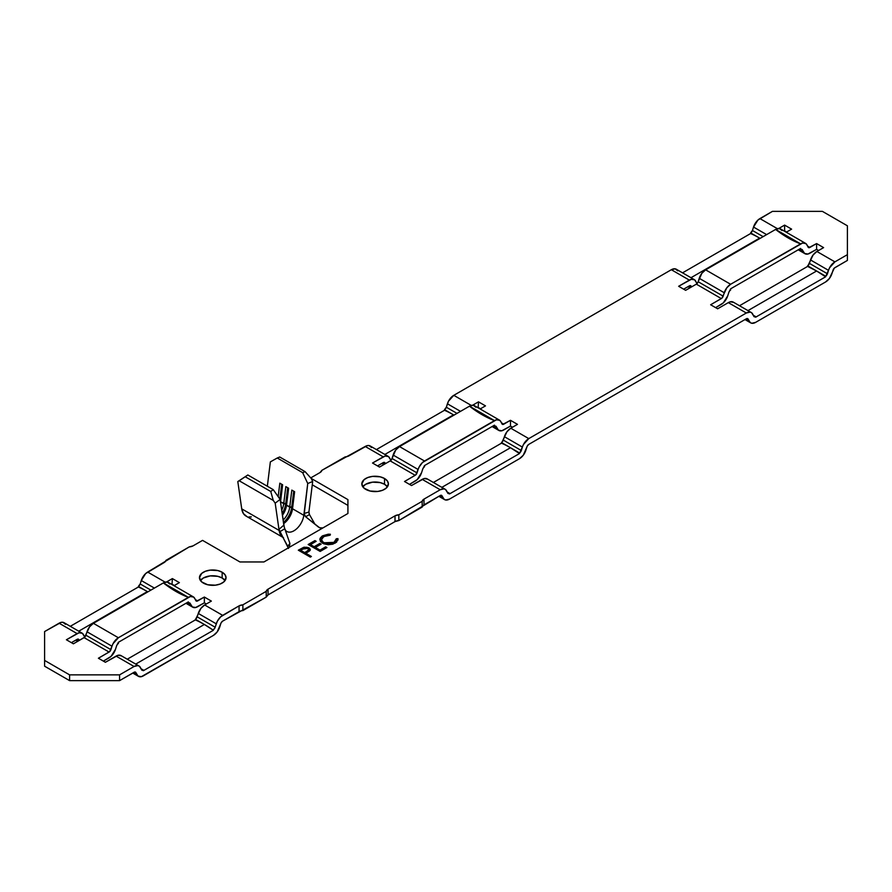 <?xml version="1.0" encoding="UTF-8"?>
<svg xmlns="http://www.w3.org/2000/svg" width="892" height="892" viewBox="0 0 892 892"><rect width="100%" height="100%" fill="white"/><g stroke="black" fill="none" stroke-linecap="round" stroke-linejoin="round"><path stroke-width="1.34" d="M138.371 587.003L70.29 626.318L138.371 587.003A106.036 61.225 -120 0 1 147.37 591.574L138.371 586.378A2.832 1.628 120 0 0 140.2 583.959L138.371 586.378L147.37 591.574L78.741 631.19L147.37 591.574A106.036 61.225 -120 0 0 138.371 587.003M371.607 447.55L369.032 445.565L367.203 445.643L349.028 455.812A6.367 3.668 180 0 1 345.193 456.871L321.856 470.34A6.367 3.668 180 0 1 320.027 472.548L310.739 477.911L320.027 472.548L321.856 470.34L365.218 446.457L383.214 456.849L372.522 463.026L379.513 467.062L390.217 460.896L415.204 475.325L404.511 481.502L411.513 485.538L422.206 479.361L440.202 489.753L424.001 499.107L422.172 501.315L398.835 514.784L395.011 515.844L268.046 589.144L266.217 591.351L242.88 604.832L239.056 605.88L222.654 615.346L204.658 604.966L211.359 601.096L204.357 597.049L196.575 601.175L193.675 597.094L190.353 596.525L118.38 637.747L113.061 643.645L109.649 651.639L98.388 658.24L105.39 662.277L116.083 656.099L134.079 666.491L119.584 674.865L119.584 680.629L134.079 672.267A2.832 1.628 -60 0 1 135.495 672.122A2.832 1.628 -60 0 1 135.907 672.579L134.893 671.988L136.989 674.753A9.901 5.709 -60 0 0 138.427 676.337A9.901 5.709 -60 0 0 143.378 675.846L213.355 635.438L141.393 676.66L138.059 676.08L135.595 672.189L134.647 672.033L119.584 680.629L69.598 680.629L44.6 666.201L44.6 631.569L59.095 623.196L77.091 633.588L66.398 639.765L73.389 643.812L84.662 637.211L89.579 626.808L93.392 623.318L163.37 582.911L167.172 582.019L169.759 584.004M65.484 624.3L62.908 622.304L61.08 622.382L44.6 631.569L44.6 666.201L69.598 680.629L69.598 674.865L44.6 660.426L69.598 674.865L119.584 674.865L69.598 674.865L69.598 680.629L119.584 680.629L119.584 674.865L134.079 666.491L137.881 665.588L139.397 666.246L141.861 670.137L143.378 670.07L143.378 670.695L213.355 630.287L204.357 624.467L135.729 664.094L204.357 624.467A106.036 61.225 -120 0 0 195.359 619.907L127.266 659.21L195.359 619.907L200.856 608.456L204.658 604.966L211.359 601.096L204.357 597.049L197.667 600.918L195.315 599.569L197.667 600.918A2.832 1.628 -60 0 1 196.251 601.063A2.832 1.628 -60 0 1 195.839 600.606L194.757 598.432A9.901 5.709 -60 0 0 193.308 596.848A9.901 5.709 -60 0 0 188.368 597.339L118.38 637.747L93.392 623.318A9.901 5.709 120 0 0 87.003 631.781L111.991 646.221L110.909 649.644A2.832 1.628 -60 0 1 109.08 652.063L98.388 658.24L105.39 662.277L118.067 655.286L121.401 655.854M444.506 410.264L376.413 449.579L444.506 410.264A106.036 61.225 -120 0 1 453.493 414.836L444.506 409.64A2.832 1.628 120 0 0 446.323 407.22L444.506 409.64L453.493 414.836L384.865 454.452L453.493 414.836A106.036 61.225 -120 0 0 444.506 410.264M139.029 666.001L121.033 655.609A9.901 5.709 120 0 0 116.083 656.099L134.079 666.491A9.901 5.709 -60 0 1 139.029 666.001A9.901 5.709 -60 0 1 140.468 667.584L141.549 669.758A2.832 1.628 -60 0 0 141.962 670.204L141.951 670.204A2.832 1.628 -60 0 0 143.378 670.07L141.025 668.721L143.378 670.695L213.355 630.287A106.036 61.225 -120 0 0 204.357 624.467L195.359 619.271A2.832 1.628 120 0 0 197.188 616.851L215.184 627.243A2.832 1.628 -60 0 1 213.355 629.663L214.872 627.979L217.336 621.245L220.67 616.829L239.056 605.88A6.367 3.668 180 0 1 242.88 604.832L266.217 591.351A6.367 3.668 180 0 1 268.046 589.144L395.011 515.844A6.367 3.668 180 0 1 398.835 514.784L422.172 501.315A6.367 3.668 180 0 1 424.001 499.107L424.001 504.872L440.202 495.528A2.832 1.628 -60 0 1 441.618 495.383A2.832 1.628 -60 0 1 442.031 495.84L441.016 495.25L443.112 498.004A9.901 5.709 -60 0 0 444.55 499.598A9.901 5.709 -60 0 0 449.501 499.107L519.478 458.7L449.501 499.107L445.688 499.999L444.183 499.342L441.718 495.45L440.202 495.528L398.835 520.56L395.011 521.608L268.046 594.919L266.217 597.127L222.654 621.122L221.138 622.806L217.169 631.937L213.355 635.438A9.901 5.709 -60 0 0 219.744 626.964L220.826 623.541A2.832 1.628 -60 0 1 222.654 621.122L239.056 611.656L239.056 605.88L239.056 611.656A6.367 3.668 0 0 1 242.88 610.596L242.88 604.832L242.88 610.596L266.217 597.127L266.217 591.351L266.217 597.127A6.367 3.668 0 0 1 268.046 594.919L268.046 589.144L268.046 594.919L395.011 521.608L395.011 515.844L395.011 521.608A6.367 3.668 0 0 1 398.835 520.56L398.835 514.784L398.835 520.56L422.172 507.08L422.172 501.315L422.172 507.08A6.367 3.668 0 0 1 424.001 504.872L424.001 499.107L440.202 489.753L444.004 488.849L445.521 489.507L447.985 493.399L449.501 493.332L449.501 493.956L519.478 453.549L523.459 444.506L528.778 438.608L510.781 428.227L517.483 424.358L510.48 420.31L502.698 424.436L499.799 420.355L496.476 419.786L422.518 462.48L419.184 466.906L415.772 474.901L404.511 481.502L411.513 485.538L424.191 478.547L427.524 479.115M445.153 489.262L427.156 478.87A9.901 5.709 120 0 0 422.206 479.361L440.202 489.753A9.901 5.709 -60 0 1 445.153 489.262A9.901 5.709 -60 0 1 446.591 490.845L447.673 493.02A2.832 1.628 -60 0 0 448.085 493.466L448.074 493.466A2.832 1.628 -60 0 0 449.501 493.332L447.16 491.971L449.501 493.956L519.478 453.549A106.036 61.225 -120 0 0 510.48 447.728L501.482 442.532A2.832 1.628 120 0 0 503.311 440.113L521.307 450.505A2.832 1.628 -60 0 1 519.478 452.924L510.48 447.728L441.852 487.355L510.48 447.728A106.036 61.225 -120 0 0 501.482 443.168L433.389 482.472L501.482 443.168L506.979 431.717L510.781 428.227L517.483 424.358L510.48 420.31L503.79 424.179L501.438 422.83L503.79 424.179A2.832 1.628 -60 0 1 502.374 424.324A2.832 1.628 -60 0 1 501.962 423.867L500.88 421.693A9.901 5.709 -60 0 0 499.442 420.11A9.901 5.709 -60 0 0 494.491 420.6L424.503 461.008L399.516 446.58L469.493 406.172L473.306 405.28L475.882 407.265M750.629 233.526L682.536 272.84L750.629 233.526A106.036 61.225 -120 0 1 759.627 238.097L750.629 232.901A2.832 1.628 120 0 0 752.447 230.482L750.629 232.901L759.627 238.097L690.988 277.713L759.627 238.097A106.036 61.225 -120 0 0 750.629 233.526M755.624 322.369L825.602 281.961L755.624 322.369L751.811 323.261L750.306 322.603L747.842 318.712L746.325 318.79L528.778 444.383L527.261 446.067L523.292 455.199L519.478 458.7A9.901 5.709 -60 0 0 525.867 450.226L526.949 446.803A2.832 1.628 -60 0 1 528.778 444.383L746.325 318.79A2.832 1.628 -60 0 1 747.741 318.645A2.832 1.628 -60 0 1 748.154 319.102L749.235 321.265L745.623 319.191L749.235 321.265A9.901 5.709 -60 0 0 750.674 322.859A9.901 5.709 -60 0 0 755.624 322.369M677.73 270.811L675.155 268.827L671.341 269.719L453.794 395.323L471.277 405.414L453.794 395.323L671.341 269.719L689.338 280.11L678.645 286.287L685.636 290.324L696.34 284.158L721.327 298.586L710.634 304.763L717.636 308.799L728.329 302.622L746.325 313.014A9.901 5.709 -60 0 1 751.276 312.523A9.901 5.709 -60 0 1 752.714 314.107L753.796 316.281A2.832 1.628 -60 0 0 754.208 316.727L754.197 316.727A2.832 1.628 -60 0 0 755.624 316.593L753.283 315.233L755.624 317.217L825.602 276.81A106.036 61.225 -120 0 0 816.604 270.99L807.606 265.794A2.832 1.628 120 0 0 809.434 263.374L827.43 273.766A2.832 1.628 -60 0 1 825.602 276.185L816.604 270.99L747.975 310.617L816.604 270.99A106.036 61.225 -120 0 0 807.606 266.418L739.524 305.733L807.606 266.418L813.103 254.978L816.905 251.488L823.606 247.619L816.604 243.572L808.821 247.697L805.922 243.616L802.599 243.048L730.626 284.269L726.824 287.77L721.896 298.162L710.634 304.763L717.636 308.799L728.329 302.622L746.325 313.014L528.778 438.608L746.325 313.014L750.127 312.111L751.644 312.769L754.108 316.66L755.624 316.593L755.624 317.217L825.602 276.81L829.582 267.767L834.901 261.869L816.905 251.488L823.606 247.619L816.604 243.572L809.914 247.441L807.561 246.092L809.914 247.441A2.832 1.628 -60 0 1 808.498 247.586A2.832 1.628 -60 0 1 808.085 247.129L807.004 244.954A9.901 5.709 -60 0 0 805.565 243.371A9.901 5.709 -60 0 0 800.615 243.862L730.626 284.269L705.639 269.841L775.616 229.434L779.43 228.542L782.005 230.526M365.72 489.351A13.291 7.671 180 0 1 361.829 483.921A13.291 7.671 180 0 1 370.035 476.83A13.291 7.671 180 0 1 384.519 478.491L384.519 484.267A13.291 7.671 0 0 0 362.799 486.809L365.72 484.267L372.522 482.171L380.204 482.605L384.519 484.267L384.519 478.491L380.204 476.83L372.522 476.395L367.738 477.543L364.07 479.662L361.829 483.921L364.07 488.18L370.035 491.013L377.706 491.447L382.501 490.299L386.169 488.18L388.41 483.921L387.396 480.989L384.519 478.491A13.291 7.671 180 0 1 388.41 483.921A13.291 7.671 180 0 1 380.204 491.013A13.291 7.671 180 0 1 365.72 489.351M203.365 583.089A13.291 7.671 180 0 1 199.462 577.659A13.291 7.671 180 0 1 207.669 570.568A13.291 7.671 180 0 1 222.153 572.229L222.153 578.005A13.291 7.671 0 0 0 200.444 580.547L203.365 578.005L210.166 575.909L217.849 576.343L222.153 578.005L222.153 572.229L217.849 570.568L210.166 570.133L205.372 571.281L201.703 573.4L199.462 577.659L201.703 581.918L207.669 584.751L215.351 585.185L220.146 584.037L223.814 581.918L226.044 577.659L225.04 574.727L222.153 572.229A13.291 7.671 180 0 1 226.044 577.659A13.291 7.671 180 0 1 217.849 584.751A13.291 7.671 180 0 1 203.365 583.089M322.893 527.93L347.925 513.48L347.925 499.62L311.185 478.413L347.925 499.62L347.925 513.48L322.893 527.93L319.637 527.785L305.622 516.736L304.161 514.639L307.74 483.497L302.644 472.66L277.256 457.997L270.354 461.9L267.344 486.252L270.354 461.9L277.256 457.997L302.644 472.66L305.12 471.667L279.731 457.005L277.256 457.997L279.731 457.005L305.12 471.667L311.263 478.502L312.679 481.513L308.911 512.086L304.038 513.48L303.815 515.286L307.74 483.497L312.679 481.513L308.911 512.064L309.479 514.572L314.943 524.24L309.479 514.572L305.622 516.736L318.399 527.027L320.886 528.187L322.893 527.93L263.943 561.96L322.893 527.93M174.018 585.709L179.37 582.621L172.368 578.585L166.525 581.963L172.368 578.585L172.022 584.561L172.368 578.585L179.37 582.621L174.018 585.709M165.154 582.153L147.671 572.062L189.238 546.908L193.062 545.859L202.562 540.374L239.948 561.96L263.943 561.96L239.948 561.96L202.562 540.374L193.062 545.859A6.367 3.668 180 0 1 189.238 546.908L165.901 560.388A6.367 3.668 180 0 1 164.072 562.596L145.686 573.534L141.282 580.536L140.2 583.959L150.882 590.125L140.2 583.959L141.282 580.536L154.394 588.096L141.282 580.536A9.901 5.709 120 0 1 147.671 572.062L165.154 582.153M320.161 551.434L326.929 547.532L325.703 546.818L320.005 550.108L315.389 547.443L321.087 544.153L319.86 543.44L314.162 546.729L310.472 544.599L316.158 541.31L314.932 540.608L308.164 544.51L320.161 551.434L326.929 547.532L325.703 546.818L320.005 550.108L315.389 547.443L321.087 544.153L319.86 543.44L314.162 546.729L310.472 544.599L316.158 541.31L314.932 540.608L308.164 544.51L320.161 551.434M321.454 539.827L323.562 542.793L321.454 539.705L323.785 536.56L330.14 535.2L330.363 534.241L322.012 536.181L320.016 538.445L320.418 541.455L323.64 543.752L328.2 544.733L332.749 544.176L336.596 542.135L337.945 538.623L336.295 538.746L335.102 541.611L331.646 543.362L325.97 543.496L322.636 541.923L321.555 540.385L322.135 537.932L325.134 535.914L330.14 535.2L330.363 534.241L328.234 534.197L322.614 535.813L330.363 534.464L322.614 535.813L319.804 539.582L322.402 543.139L328.2 544.733L335.247 543.083L337.945 538.623L336.317 539.326M310.316 557.121L311.397 556.496L305.856 553.296L310.171 550.141L308.922 547.788L304.239 547.175L298.318 550.197L310.316 557.121L311.397 556.496L305.856 553.296L309.569 550.933L310.293 549.55L308.922 547.788L303.592 547.365L298.318 550.197L310.316 557.121M278.17 496.643L279.832 483.174L282.63 484.791L280.523 501.839L283.723 503.69L285.83 486.631L288.629 488.247L286.522 505.307L289.722 507.147L291.829 490.098L294.628 491.715L292.52 508.763L303.815 515.286A14.138 8.162 -60 0 1 297.047 528.421A14.138 8.162 -60 0 1 286.867 531.487A14.138 8.162 -60 0 1 285.15 529.815A14.138 8.162 -60 0 0 286.209 531.03A14.138 8.162 -60 0 0 296.579 528.856A14.138 8.162 -60 0 0 303.815 515.286L292.52 508.763L294.628 491.715L291.829 490.098L289.722 507.147A14.138 8.162 -60 0 1 283.11 520.125A14.138 8.162 120 0 0 289.722 507.147L292.509 507.793L292.52 508.763A14.138 8.162 -60 0 1 283.623 523.649A14.138 8.162 120 0 0 292.52 508.763L294.505 491.637L292.509 507.793A15.554 8.976 -60 0 1 283.6 523.515A15.554 8.976 120 0 0 292.509 507.793L291.706 507.336L293.702 491.18L291.706 507.336A15.554 8.976 -60 0 1 283.455 522.511A15.554 8.976 120 0 0 291.706 507.336L286.522 505.307L288.629 488.247L285.83 486.631L283.723 503.69A14.138 8.162 -60 0 1 281.694 510.257A14.138 8.162 120 0 0 283.723 503.69L286.51 504.326L286.522 505.307A14.138 8.162 -60 0 1 282.418 515.342A14.138 8.162 120 0 0 286.522 505.307L288.506 488.18L286.51 504.326A15.554 8.976 -60 0 1 282.351 514.862A15.554 8.976 120 0 0 286.51 504.326L285.708 503.868L287.703 487.712L285.708 503.868A15.554 8.976 -60 0 1 282.151 513.48A15.554 8.976 120 0 0 285.708 503.868L280.523 501.839L282.63 484.791L279.832 483.174L278.17 496.643M390.997 460.495L388.533 456.604L385.199 456.035L372.522 463.026L379.513 467.062L390.217 460.896L391.733 459.213L395.702 450.07L399.516 446.58A9.901 5.709 120 0 0 393.127 455.043L418.114 469.482L417.032 472.905A2.832 1.628 -60 0 1 415.204 475.325L390.217 460.896A2.832 1.628 120 0 0 392.034 458.477L417.032 472.905L392.034 458.477L393.127 455.043L418.114 469.482A9.901 5.709 -60 0 1 424.503 461.008L399.516 446.58L469.493 406.172L494.491 420.6L481.992 414.668L469.493 406.172A100.54 58.047 -120 0 0 494.491 420.6L469.493 406.172A9.901 5.709 120 0 1 474.444 405.682L499.442 420.11M480.141 408.971L485.493 405.882L478.491 401.846L472.648 405.213L478.491 401.846L478.145 407.822L478.491 401.846L485.493 405.882L480.141 408.971M116.551 645.942L118.38 642.307L188.368 601.899L188.368 603.115L189.885 603.048L192.349 606.939L195.683 607.508L204.357 602.825L204.357 597.049L204.357 602.825L197.667 606.694A9.901 5.709 -60 0 1 192.717 607.184A9.901 5.709 -60 0 1 191.278 605.601L186.618 602.914L191.278 605.601L189.182 602.847L190.186 603.427A2.832 1.628 -60 0 0 189.773 602.97A2.832 1.628 -60 0 0 188.368 603.115L187.32 602.513L188.368 603.115L188.368 601.899L118.38 642.307L118.38 643.522A2.832 1.628 -60 0 0 116.551 645.942L115.469 649.365L116.551 645.942M103.383 661.128L111.065 656.356L115.469 649.365A9.901 5.709 -60 0 1 109.08 657.828L103.383 661.128M422.685 469.203L424.503 465.568L494.491 425.161L494.491 426.376L496.008 426.309L498.472 430.2L501.806 430.769L510.48 426.086L510.48 420.31L510.48 426.086L503.79 429.955A9.901 5.709 -60 0 1 498.84 430.446A9.901 5.709 -60 0 1 497.401 428.862L492.741 426.175L497.401 428.862L495.305 426.108L496.309 426.688A2.832 1.628 -60 0 0 495.896 426.231A2.832 1.628 -60 0 0 494.491 426.376L493.443 425.774L494.491 426.376L494.491 425.161L424.503 465.568L424.503 466.784A2.832 1.628 -60 0 0 422.685 469.203L421.593 472.626L422.685 469.203M409.506 484.378L417.188 479.617L421.593 472.626A9.901 5.709 -60 0 1 415.204 481.089L409.506 484.378M697.12 283.756L694.656 279.865L691.322 279.296L678.645 286.287L685.636 290.324L696.34 284.158L697.856 282.474L701.826 273.331L705.639 269.841A9.901 5.709 120 0 0 699.25 278.304L724.237 292.743L723.156 296.166A2.832 1.628 -60 0 1 721.327 298.586L696.34 284.158A2.832 1.628 120 0 0 698.168 281.738L723.156 296.166L698.168 281.738L699.25 278.304L724.237 292.743A9.901 5.709 -60 0 1 730.626 284.269L705.639 269.841L775.616 229.434L800.615 243.862L788.115 237.93L775.616 229.434A100.54 58.047 -120 0 0 800.615 243.862L775.616 229.434A9.901 5.709 120 0 1 780.567 228.943L805.565 243.371M786.265 232.232L791.617 229.144L784.614 225.107L778.772 228.475L784.614 225.107L784.614 230.872L784.614 225.107L791.617 229.144L786.265 232.232M728.809 292.464L730.626 288.83L800.615 248.422L800.615 249.637L802.131 249.57L804.595 253.462L807.929 254.03L816.604 249.347L816.604 243.572L816.604 249.347L809.914 253.216A9.901 5.709 -60 0 1 804.963 253.707A9.901 5.709 -60 0 1 803.525 252.124L798.864 249.437L803.525 252.124L801.429 249.37L802.432 249.95A2.832 1.628 -60 0 0 802.031 249.492A2.832 1.628 -60 0 0 800.615 249.637L799.567 249.035L800.615 249.637L800.615 248.422L730.626 288.83L730.626 290.045A2.832 1.628 -60 0 0 728.809 292.464L727.716 295.888L728.809 292.464M715.629 307.64L723.312 302.879L727.716 295.888A9.901 5.709 -60 0 1 721.327 304.35L715.629 307.64M77.091 639.363L71.393 642.653L77.66 639.129L78.92 639.676A2.832 1.628 -60 0 0 78.507 639.218A2.832 1.628 -60 0 0 77.091 639.363M347.925 505.396L312.278 484.813L347.925 505.396M383.214 462.625L377.517 465.914L383.783 462.39L385.043 462.937A2.832 1.628 -60 0 0 384.63 462.48A2.832 1.628 -60 0 0 383.214 462.625M206.364 603.984L204.357 602.825L206.364 603.984M174.364 585.509L172.368 584.36L174.364 585.509M387.429 486.809L384.519 484.267A13.291 7.671 0 0 1 387.429 486.809M225.074 580.547L222.153 578.005A13.291 7.671 0 0 1 225.074 580.547M84.874 637.234L82.41 633.342L79.076 632.774L66.398 639.765L73.389 643.812L84.093 637.635L109.08 652.063L84.093 637.635A2.832 1.628 120 0 0 85.911 635.216L110.909 649.644L85.911 635.216L87.003 631.781L111.991 646.221A9.901 5.709 -60 0 1 118.38 637.747L93.392 623.318L163.37 582.911L188.368 597.339L175.869 591.407L163.37 582.911A100.54 58.047 -120 0 0 188.368 597.339L163.37 582.911A9.901 5.709 120 0 1 168.32 582.42L193.308 596.848M480.487 408.77L478.491 407.622L480.487 408.77M689.338 285.886L683.64 289.175L689.906 285.652L691.166 286.198A2.832 1.628 -60 0 0 690.754 285.741A2.832 1.628 -60 0 0 689.338 285.886M512.487 427.246L510.48 426.086L512.487 427.246M777.4 228.675L759.917 218.585L772.416 211.371L822.402 211.371L847.4 225.799L847.4 254.655L834.901 261.869L847.4 254.655L847.4 260.431L834.332 268.068L829.415 278.46L825.602 281.961A9.901 5.709 -60 0 0 831.991 273.487L833.083 270.064A2.832 1.628 -60 0 1 834.901 267.645L847.4 260.431L847.4 225.799L822.402 211.371L772.416 211.371L757.932 220.056L753.528 227.059L752.447 230.482L763.128 236.648L752.447 230.482L753.528 227.059L766.641 234.618L753.528 227.059A9.901 5.709 120 0 1 759.917 218.585L777.4 228.675M453.794 395.323L448.486 401.21L446.323 407.22L457.005 413.386L446.323 407.22L447.405 403.797L460.517 411.357L447.405 403.797A9.901 5.709 120 0 1 453.794 395.323M751.276 312.523L733.28 302.132A9.901 5.709 120 0 0 728.329 302.622L730.314 301.808L733.648 302.377M786.61 232.031L784.614 230.872L786.61 232.031M818.611 250.507L816.604 249.347L818.611 250.507M696.998 283.645A2.832 1.628 -60 0 1 696.808 283.377L695.727 281.203A9.901 5.709 -60 0 0 694.288 279.62L676.292 269.228A9.901 5.709 120 0 0 671.341 269.719L689.338 280.11A9.901 5.709 -60 0 1 694.288 279.62M696.295 282.34L697.511 283.043L696.295 282.34M688.646 286.287L690.642 287.447L688.646 286.287M828.512 270.343L827.43 273.766L809.434 263.374L810.516 259.951L828.512 270.343A9.901 5.709 -60 0 1 834.901 261.869L816.905 251.488A9.901 5.709 120 0 0 810.516 259.951L828.512 270.343M747.139 318.511L748.154 319.102L747.139 318.511M390.874 460.383A2.832 1.628 -60 0 1 390.685 460.116L389.603 457.942A9.901 5.709 -60 0 0 388.165 456.358L370.169 445.967A9.901 5.709 120 0 0 365.218 446.457L383.214 456.849A9.901 5.709 -60 0 1 388.165 456.358M390.172 459.079L391.387 459.781L390.172 459.079M382.523 463.026L384.519 464.186L382.523 463.026M84.751 637.122A2.832 1.628 -60 0 1 84.562 636.855L83.48 634.68A9.901 5.709 -60 0 0 82.042 633.097L64.046 622.705A9.901 5.709 120 0 0 59.095 623.196L77.091 633.588A9.901 5.709 -60 0 1 82.042 633.097M84.049 635.818L85.264 636.52L84.049 635.818M76.389 639.765L78.396 640.924L76.389 639.765M521.307 450.505L503.311 440.113L504.393 436.69L522.389 447.082L521.307 450.505M443.112 498.004L439.5 495.93L443.112 498.004M215.184 627.243L197.188 616.851L198.269 613.428L216.265 623.82L215.184 627.243M136.989 674.753L133.376 672.668L136.989 674.753M504.393 436.69L522.389 447.082A9.901 5.709 -60 0 1 528.778 438.608L510.781 428.227A9.901 5.709 120 0 0 504.393 436.69M198.269 613.428L216.265 623.82A9.901 5.709 -60 0 1 222.654 615.346L204.658 604.966A9.901 5.709 120 0 0 198.269 613.428M825.602 276.81L816.604 270.99A106.036 61.225 60 0 1 825.602 276.81M816.604 270.99A106.036 61.225 -120 0 0 807.606 266.418L816.604 270.99M519.478 453.549L510.48 447.728A106.036 61.225 60 0 1 519.478 453.549M213.355 630.287L204.357 624.467A106.036 61.225 60 0 1 213.355 630.287M510.48 447.728A106.036 61.225 -120 0 0 501.482 443.168L501.482 442.532L510.48 447.728M204.357 624.467A106.036 61.225 -120 0 0 195.359 619.907L195.359 619.271L204.357 624.467M282.853 537.307A21.207 12.243 -60 0 1 279.118 530.428L241.721 508.841L237.807 481.568L247.831 474.979L237.807 481.568L241.721 508.841L279.118 530.428L278.962 529.357L288.506 548.457L287.681 546.16L289.922 543.473L284.782 528.766L279.809 531.699L287.681 546.16L289.922 543.473L289.32 547.253L289.922 543.473L284.782 528.766L279.809 531.699L279.118 530.428A21.207 12.243 120 0 0 282.396 536.973M284.593 528.22L283.834 525.154L278.962 529.357L275.193 503.155L280.133 499.431L283.834 525.165L278.962 529.357L275.193 503.155L273.275 500.434L239.223 480.777L273.275 500.434L270.755 491.503L245.367 476.841L270.755 491.503L273.231 489.641L247.831 474.979L273.231 489.641L280.133 499.431L284.28 527.239M246.783 516.435L243.438 513.636L241.721 508.841A21.207 12.243 120 0 0 245.947 516.022L283.333 537.608M251.343 516.903L248.935 516.97M308.989 513.313L309.479 514.572L305.622 516.736L304.038 513.48L308.911 512.064M239.223 480.777L247.831 474.979L239.223 480.777M302.644 472.66L307.74 483.497L312.679 481.513L311.263 478.502L305.12 471.667L302.644 472.66M273.275 500.434L275.193 503.155L280.133 499.431L273.231 489.641L270.755 491.503L273.275 500.434M280.512 500.869L282.508 484.713L280.512 500.869A15.554 8.976 -60 0 1 280.434 501.471A15.554 8.976 120 0 0 280.512 500.869L280.512 500.869M281.705 484.256L279.876 499.063L281.705 484.256M336.295 538.746L334.009 542.381L323.562 542.793L334.009 542.604L336.295 538.98L337.945 538.623L338.046 539.482M338.046 539.37L337.945 538.623M319.804 539.705L322.614 536.036L320.574 537.698L319.804 539.682M320.574 537.698L320.016 538.668M338.001 540.073L337.945 538.846L336.306 538.98L334.589 542.236M334.009 542.604L330.598 543.83M328.836 543.997L323.562 542.793L321.454 539.772M308.364 544.622L314.932 540.608L315.969 541.433L314.932 540.831L308.364 544.622M310.472 544.834L314.162 546.963L319.86 543.44L320.886 544.276L319.86 543.674L314.162 546.963L310.472 544.834M315.389 547.677L320.005 550.331L325.703 546.818L326.728 547.643L325.703 547.052L320.005 550.331L315.389 547.677M310.171 550.375L309.502 548.413L306.391 547.242L303.325 547.688L298.519 550.308L303.592 547.365L308.922 547.788L310.293 549.673M305.856 553.531L311.197 556.619L305.856 553.531M310.271 549.517L309.825 548.703M307.762 547.51L306.391 547.242M308.52 550.241L304.629 552.817L300.626 550.286L302.823 549.015L307.852 548.413L308.654 549.528L306.759 551.624L308.52 550.007L304.629 552.817L306.759 551.39L304.629 552.594L300.626 550.286L304.629 552.817L300.626 550.286L305.153 548.023L307.573 548.279L308.654 549.505M689.984 287.815L687.988 286.667M744.976 319.559L750.64 322.837M383.861 464.554L381.865 463.405M77.738 641.292L75.742 640.144M438.853 496.298L444.517 499.576M132.73 673.036L138.394 676.314M804.918 253.685L798.217 249.805M498.795 430.423L492.094 426.543M192.672 607.162L185.971 603.293M282.842 537.296L283.545 537.82M285.618 530.45L284.782 528.766"/></g></svg>
